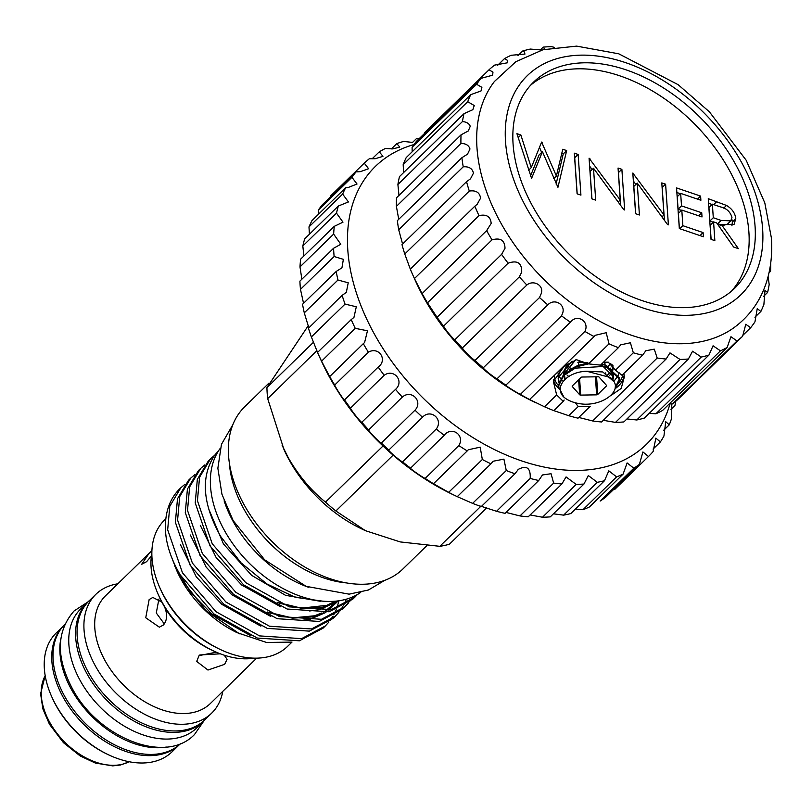 <?xml version="1.0" encoding="UTF-8"?>
<svg xmlns="http://www.w3.org/2000/svg" width="812" height="812" viewBox="0 0 812 812"><rect width="100%" height="100%" fill="white"/><g stroke="black" fill="none" stroke-linecap="round" stroke-linejoin="round"><path stroke-width="1.22" d="M64.686 624.55A83.098 54.627 45.7 0 0 64.777 696.503A83.098 54.627 45.7 0 0 180.721 743.518M60.788 638.851A83.098 54.627 45.7 0 0 71.618 689.824A83.098 54.627 45.7 0 0 166.328 747.05M89.787 600.241A83.098 54.627 45.7 0 0 87.534 602.26L80.692 608.939A83.098 54.627 45.7 0 0 80.52 681.146A83.098 54.627 45.7 0 0 196.737 727.907L203.579 721.229A83.098 54.627 45.7 0 0 205.649 719.026M87.534 602.26A83.098 54.627 45.7 0 0 87.361 674.467A83.098 54.627 45.7 0 0 203.579 721.229M256.643 658.156L210.46 703.436A75.171 49.42 -134.3 0 1 193.114 712.51A75.171 49.42 -134.3 0 1 113.122 673.077A75.171 49.42 -134.3 0 1 105.489 595.825L151.915 550.597M178.752 745.274L172.012 751.841A82.966 54.546 -134.3 0 1 152.869 761.849A82.966 54.546 -134.3 0 1 108.311 754.703A82.966 54.546 -134.3 0 1 51.704 696.666A82.966 54.546 -134.3 0 1 56.15 633.055L62.879 626.488M178.498 745.477A82.966 54.546 -134.3 0 1 160.39 754.51A82.966 54.546 -134.3 0 1 72.745 711.85A82.966 54.546 -134.3 0 1 62.676 626.732M222.782 691.418A82.966 54.546 -134.3 0 1 211.699 713.129A82.966 54.546 -134.3 0 1 192.556 723.137A82.966 54.546 -134.3 0 1 104.261 679.624A82.966 54.546 -134.3 0 1 95.836 594.343A82.966 54.546 -134.3 0 1 114.979 584.336A82.966 54.546 -134.3 0 1 117.811 583.798M211.699 713.129L204.857 719.808A82.966 54.546 -134.3 0 1 185.715 729.815A82.966 54.546 -134.3 0 1 97.41 686.292A82.966 54.546 -134.3 0 1 88.995 601.012L95.836 594.343M360.731 592.395A101.175 66.513 -134.3 0 1 224.701 530.926A101.175 66.513 -134.3 0 1 220.235 448.366M308.357 587.228A101.175 66.513 -134.3 0 1 233.592 522.248A101.175 66.513 -134.3 0 1 224.102 500.852M486.743 507.804L449.412 544.223A135.746 89.249 45.7 0 1 439.799 546.324L400.286 541.929L365.41 530.672L361.238 528.683A113.294 74.481 -134.3 0 1 289.772 461.033A113.294 74.481 -134.3 0 1 283.946 449.432L267.686 398.641A135.746 89.249 45.7 0 1 266.935 387.649L308.276 325.642M365.41 530.672L335.874 510.992A135.746 89.249 45.7 0 1 325.51 502.11C311.25 490.692 298.938 476.055 288.554 458.212L282.15 445.423M165.861 518.766L164.531 520.066A88.173 57.967 45.7 0 0 159.812 587.665L160.624 589.471A84.367 55.47 45.7 0 0 164.958 598.109A84.367 55.47 45.7 0 0 218.184 648.483L219.971 649.336A88.173 57.967 45.7 0 0 287.661 646.301L292.015 642.059M159.812 587.665A88.173 57.967 45.7 0 0 164.349 596.688A88.173 57.967 45.7 0 0 219.971 649.336M180.802 487.799L179.777 488.804A99.906 65.681 45.7 0 0 166.48 539.513C168.571 550.972 173.159 562.787 180.254 574.957L213.81 613.882L257.343 638.059L299.405 640.8L323.064 628.163L325.287 625.991L301.628 638.638L259.556 635.897L216.022 611.72L182.467 572.785L167.668 529.759L169.789 506.282L180.802 487.799L184.913 484.297M190.729 478.126L188.506 480.288L177.493 498.761L175.372 522.248L190.17 565.274L223.726 604.199L267.26 628.386L309.331 631.127L332.991 618.48L335.204 616.318L311.554 628.955L269.482 626.225L225.949 602.037L192.393 563.112L177.584 520.086L179.706 496.599L190.729 478.116L194.829 474.624M200.655 468.443L198.432 470.605L187.41 489.088L185.288 512.565L200.097 555.601L233.653 594.526L277.186 618.703L319.258 621.444L342.908 608.797L345.13 606.635L321.471 619.282L279.399 616.541L235.866 592.364L202.32 553.429L187.511 510.403L189.632 486.916L200.655 468.443L204.756 464.941M210.572 458.76L208.359 460.932L197.336 479.405L195.215 502.892L210.024 545.918L243.57 584.843L287.103 609.03L329.175 611.771L352.834 599.124L355.057 596.962L331.397 609.599L289.326 606.868L245.792 582.681L212.236 543.756L197.428 500.73L199.559 477.243L210.572 458.76L214.672 455.268M339 600.768L336.838 608.036M336.219 609.629L333.752 614.806M332.95 616.207L329.885 620.784M328.921 622.012L325.287 625.991M346.46 599.154L343.669 605.133M342.867 606.534L339.812 611.101M338.837 612.329L335.204 616.318M344.004 607.701L347.516 603.59M352.794 596.85L349.728 601.428M348.764 602.656L345.13 606.635M353.93 598.018L356.61 594.963M357.361 594.536L355.057 596.962M229.38 463.144A105.611 69.436 45.7 0 0 244.168 509.581A105.611 69.436 45.7 0 0 346.176 582.884M268.975 383.091L244.645 406.832A113.294 74.481 45.7 0 0 244.402 505.287A113.294 74.481 45.7 0 0 402.853 569.029L426.939 545.532M171.961 558.159L176.925 570.978A88.173 57.967 45.7 0 0 181.452 580.001A88.173 57.967 45.7 0 0 237.074 632.649L266.539 642.465L291.427 642.119M176.234 569.425L180.893 578.702L206.177 610.786L239.499 633.807M214.165 455.938L218.276 451.249A99.906 65.681 45.7 0 0 214.165 455.938C200.534 477.405 202.716 504.272 220.722 536.539L240.981 562.777L266.833 583.94L295.335 597.307L323.024 601.205M151.418 555.956L146.576 561.701L141.674 564.299L149.185 553.195M164.328 623.941L156.28 612.979L158.919 599.083M163.395 625.017L159.355 627.189L145.744 617.77L149.154 599.54L152.849 597.449L161.821 602.078L164.714 607.254C167.576 614.572 167.13 620.5 163.395 625.017M220.316 653.822L199.793 654.969M224.315 655.233L227.066 659.344L224.65 664.317L207.963 670.052L196.697 661.415L199.062 655.619L216.154 652.198M393.13 455.136L335.874 510.992M439.799 546.324L480.724 506.404M316.863 350.672L267.686 398.641M325.51 502.11L383.031 445.991M266.935 387.649L313.503 342.228M254.166 658.146A80.561 52.963 -134.3 0 1 213.18 650.767A80.561 52.963 -134.3 0 1 158.218 594.414A80.561 52.963 -134.3 0 1 151.854 553.256M108.311 754.703L107.123 754.135A80.429 52.881 -134.3 0 1 52.242 697.873L51.704 696.666M161.821 602.078A75.171 49.42 -134.3 0 1 159.355 596.982L158.218 594.414M213.18 650.767L210.643 649.559A75.171 49.42 -134.3 0 1 164.714 607.254M345.648 187.755L311.981 220.59A204.248 134.285 45.7 0 0 308.976 226.924L342.644 194.088A204.248 134.285 -134.3 0 1 345.648 187.755L348.165 187.511L357.026 184.019L351.951 177.31A204.248 134.285 -134.3 0 1 356.062 171.88L360.295 171.667L368.607 168.723L364.253 163.131A204.248 134.285 -134.3 0 1 369.379 158.705L375.235 158.716L382.949 156.34L379.295 151.814A204.248 134.285 -134.3 0 1 385.345 148.484L392.683 148.89L399.778 147.134L396.804 143.602A204.248 134.285 -134.3 0 1 403.655 141.43L412.313 142.394M338.34 206.025L304.673 238.86A204.248 134.285 45.7 0 0 302.835 245.975L336.503 213.14A204.248 134.285 -134.3 0 1 338.34 206.025L348.429 201.955L342.644 194.088M308.976 226.924L309.423 234.232M356.062 171.88L322.394 204.715A204.248 134.285 45.7 0 0 318.284 210.146L351.951 177.31M318.284 210.146L318.416 214.317M330.585 195.966L364.253 163.131M372.109 158.827L379.295 151.814M391.343 148.921L396.804 143.602M412.567 142.394L416.414 138.639A204.248 134.285 -134.3 0 1 419.692 138.162M413.968 144.566A194.098 127.616 45.7 0 0 357.361 295.883A194.098 127.616 45.7 0 0 521.517 460.861A194.098 127.616 45.7 0 0 669.981 403.848M671.788 403.889L671.686 418.089A204.248 134.285 -134.3 0 1 669.261 424.828L665.728 421.712L663.942 436.044A204.248 134.285 -134.3 0 1 660.379 441.941L655.873 438.125L653.112 451.563A204.248 134.285 -134.3 0 1 648.483 456.506L642.921 451.949L639.399 464.342A204.248 134.285 -134.3 0 1 633.807 468.23L627.128 462.931L623.088 474.127A204.248 134.285 -134.3 0 1 616.623 476.888L608.817 470.848L604.483 480.734A204.248 134.285 -134.3 0 1 597.277 482.308L588.324 475.548L583.96 484.033A204.248 134.285 -134.3 0 1 576.155 484.388L566.066 476.928L561.894 483.952A204.248 134.285 -134.3 0 1 553.642 483.099L551.064 473.721L542.467 474.969L538.732 480.501A204.248 134.285 -134.3 0 1 530.195 478.441C530.743 468.067 526.826 465.022 518.432 469.295L517.985 469.712M675.706 401.341A204.248 134.285 -134.3 0 1 674.945 405.492L670.986 409.36M633.807 468.23L600.139 501.065A204.248 134.285 45.7 0 0 605.732 497.177L639.399 464.342M575.444 509.053L582.955 509.723A204.248 134.285 45.7 0 0 589.421 506.962L623.088 474.127M553.419 513.813L563.609 515.143A204.248 134.285 45.7 0 0 570.816 513.57L604.483 480.734M530.114 514.95L542.487 517.234A204.248 134.285 45.7 0 0 550.292 516.868L583.96 484.033M506.018 512.423L519.974 515.935A204.248 134.285 45.7 0 0 528.226 516.787L561.894 483.952M480.674 506.12L496.528 511.286A204.248 134.285 45.7 0 0 505.064 513.346L538.732 480.501M663.678 430.269L669.261 424.828M653.061 449.087L660.379 441.941M614.816 489.342L648.483 456.506M582.955 509.723L616.623 476.888M563.609 515.143L597.277 482.308M542.487 517.234L576.155 484.388M519.974 515.935L553.642 483.099M496.528 511.286L530.195 478.441M351.21 319.603L317.543 352.449A204.248 134.285 45.7 0 0 318.202 353.941A204.248 134.285 45.7 0 0 321.572 361.167L329.642 376.504A204.248 134.285 45.7 0 0 334.706 385.05C335.792 388.034 345.009 402.021 344.511 399.92A204.248 134.285 45.7 0 0 350.5 408.121C350.946 410.141 361.614 423.407 361.847 422.23A204.248 134.285 45.7 0 0 368.658 429.934C368.354 431.04 380.27 443.342 381.335 443.017A204.248 134.285 45.7 0 0 388.816 450.061C387.689 450.325 400.62 461.419 402.579 461.866A204.248 134.285 45.7 0 0 410.588 468.128C408.568 467.621 422.26 477.294 425.163 478.42A204.248 134.285 45.7 0 0 433.557 483.759L448.66 492.336A204.248 134.285 45.7 0 0 457.268 496.66L472.604 503.369A204.248 134.285 45.7 0 0 481.262 506.587L514.93 473.751A204.248 134.285 -134.3 0 1 506.272 470.524L503.917 459.125L493.107 461.246L490.935 463.825A204.248 134.285 -134.3 0 1 482.328 459.501L480.196 447.158L468.311 449.757L467.225 450.914A204.248 134.285 -134.3 0 1 458.831 445.575C465.317 435.313 451.645 425.61 444.255 435.283A204.248 134.285 -134.3 0 1 436.237 429.03C443.677 419.439 430.766 408.314 422.484 417.226A204.248 134.285 -134.3 0 1 415.003 410.182C423.326 401.361 411.44 389.029 402.316 397.088A204.248 134.285 -134.3 0 1 395.515 389.395C404.67 381.427 394.023 368.14 384.167 375.276A204.248 134.285 -134.3 0 1 378.179 367.075C388.055 360.031 378.869 346.034 368.374 352.205A204.248 134.285 -134.3 0 1 363.309 343.659L364.598 342.522L367.46 330.788L355.24 328.332A204.248 134.285 -134.3 0 1 351.21 319.603L353.941 317.431L356.306 306.763L345.039 304.104A204.248 134.285 -134.3 0 1 342.116 295.375L346.338 292.361L348.226 282.789L337.954 280.018A204.248 134.285 -134.3 0 1 336.198 271.452L341.933 267.818L343.374 259.343L334.138 256.521A204.248 134.285 -134.3 0 1 333.57 248.279L340.807 244.27L333.641 234.079A204.248 134.285 -134.3 0 1 334.29 226.335L342.989 222.173L336.503 213.14M472.604 503.369L506.272 470.524M318.202 353.941L320.364 358.762A194.098 127.616 -134.3 0 0 452.791 494.528L457.268 496.66L490.935 463.825M448.66 492.336L482.328 459.501M433.456 483.759L467.225 450.914M425.163 478.42L458.831 445.575M410.588 468.128L444.255 435.283M402.579 461.866L436.237 429.03M388.816 450.061L422.484 417.226M381.335 443.017L415.003 410.182M368.658 429.934L402.316 397.088M361.847 422.23L395.515 389.395M350.5 408.121L384.167 375.276M344.511 399.92L378.179 367.075M334.706 385.05L368.374 352.205M329.652 376.616L363.309 343.659M321.572 361.167L355.24 328.332M342.116 295.375L308.448 328.221A204.248 134.285 45.7 0 0 311.372 336.95L345.039 304.104M336.198 271.452L302.531 304.287A204.248 134.285 45.7 0 0 304.287 312.853L337.954 280.018M333.57 248.279L299.902 281.125A204.248 134.285 45.7 0 0 300.47 289.366L334.138 256.521M334.29 226.335L300.623 259.17A204.248 134.285 45.7 0 0 299.983 266.925L333.641 234.079M311.372 336.95L317.411 352.043M304.287 312.853L308.743 327.53M300.47 289.366L303.526 303.201M299.983 266.925L301.871 279.206M302.835 245.975L303.861 256.024M518.432 469.295L514.93 473.751M579.606 378.798L580.712 395.099A1.269 0.761 -3.9 0 1 580.093 395.008A1.269 0.761 -3.9 0 1 579.646 394.733L578.621 379.752M579.027 361.36A15.093 9.003 176.1 0 0 586.457 362.457L587.634 362.436M563.934 397.169C553.52 387.568 566.299 371.815 586.7 371.257L610.38 377.489L613.009 380.199C622.022 390.755 604.24 404.802 584.61 404.203A30.612 18.25 -3.9 0 1 572.876 402.041A30.612 18.25 -3.9 0 1 563.934 397.169L558.798 387.304L558.798 385.598L563.558 375.702L575.221 368.151L605.661 366.324L619.607 379.102L619.586 380.605L614.928 388.978M619.607 379.102L619.536 378.057L605.59 365.278L601.357 364.294M588.588 363.888L575.15 367.105L563.487 374.657L558.727 384.553L558.768 386.786M558.991 382.726L558.25 377.529L572.135 361.188M560.859 369.166L558.179 376.484L559.113 382.188M563.132 381.315L560.98 379.072M560.584 378.565L558.636 375.174M558.433 374.657L557.803 372.14M615.202 387.608L619.556 378.585M619.038 372.505L618.632 374.596M618.45 375.144L614.004 381.244M596.566 376.798L597.764 394.449L606.381 386.045A1.269 0.761 -3.9 0 0 606.574 385.598A1.269 0.761 -3.9 0 0 606.442 385.294L599.124 377.144A1.269 0.761 -3.9 0 0 598.058 376.778L582.133 377.032A1.269 0.761 -3.9 0 0 581.006 377.428L572.399 385.832A1.269 0.761 -3.9 0 0 572.196 386.279A1.269 0.761 -3.9 0 0 572.338 386.583L579.646 394.733M597.764 394.449A1.269 0.761 -3.9 0 1 596.637 394.845L595.409 376.819M580.712 395.099L596.637 394.845M577.87 362.487A1.269 0.761 176.1 0 0 578.499 362.578L586.457 362.457M624.134 374.728A35.525 21.173 -3.9 0 1 615.841 388.095M615.283 386.258A34.256 20.422 176.1 0 0 618.419 383.345M619.282 382.34A34.256 20.422 176.1 0 0 622.733 374.596M424.453 133.513L424.463 132.762L488.986 69.822L492.965 72.095L492.64 75.191L480.998 78.358L416.465 141.308A183.948 120.937 45.7 0 0 412.11 147.236L476.634 84.286L481.892 87.341L481.029 90.954L470.716 94.679L406.193 157.619A183.948 120.937 45.7 0 0 403.178 164.623L467.712 101.683L474.249 105.55L472.848 109.691L464.017 113.66L399.484 176.6A183.948 120.937 45.7 0 0 397.9 184.507L462.434 121.567C466.484 121.891 469.092 123.465 470.249 126.266L468.301 130.945L461.054 134.843L396.52 197.783A183.948 120.937 45.7 0 0 396.398 206.4L460.922 143.46C465.814 143.47 468.839 145.318 469.986 148.992L467.509 154.178L461.896 157.701L397.372 220.641A183.948 120.937 45.7 0 0 398.702 229.755L463.236 166.815C469.001 166.399 472.411 168.51 473.457 173.159L470.483 178.833L466.535 181.675L402.001 244.625A183.948 120.937 45.7 0 0 404.772 254.014L410.314 269.127A183.948 120.937 45.7 0 0 412.983 275.349A183.948 120.937 45.7 0 0 414.445 278.557L422.098 293.558A183.948 120.937 45.7 0 0 427.488 302.795L437.059 317.309A183.948 120.937 45.7 0 0 443.585 326.13C445.727 329.895 449.026 334.097 453.472 338.716L454.832 339.792A183.948 120.937 45.7 0 0 462.322 347.983C464.616 351.413 468.473 355.341 473.914 359.757L474.99 360.457A183.948 120.937 45.7 0 0 483.262 367.816C482.379 368.069 493.3 376.981 496.487 378.504L497.015 378.808A183.948 120.937 45.7 0 0 505.866 385.142C504.059 384.695 516.797 392.795 520.38 394.368A183.948 120.937 45.7 0 0 529.586 399.534L544.507 406.771L556.646 394.926L563.305 401.412L564.147 400.022M556.646 394.926L553.388 381.478L564.117 366.334L576.469 359.706L588.467 363.888L609.03 343.831A183.948 120.937 45.7 0 0 618.379 347.688L620.733 344.826L630.406 342.765L633.319 352.773A183.948 120.937 45.7 0 0 642.576 355.23L645.824 350.733L654.269 349.16L657.182 358.021A183.948 120.937 45.7 0 0 666.114 359.026L669.971 352.885L680.02 359.452A183.948 120.937 45.7 0 0 688.414 358.985L692.565 351.22L701.284 357.047A183.948 120.937 45.7 0 0 708.927 355.098L713.068 345.79L720.437 350.835A183.948 120.937 45.7 0 0 727.136 347.475L730.952 336.726L737.022 340.989A183.948 120.937 45.7 0 0 742.615 336.29L745.802 324.252L750.613 327.743A183.948 120.937 45.7 0 0 754.967 321.816L757.231 308.661L760.885 311.432A183.948 120.937 45.7 0 0 763.899 304.429L764.965 290.361L767.594 292.452A183.948 120.937 45.7 0 0 769.177 284.545L768.111 276.567M618.379 347.688L600.515 365.126L588.467 363.888M603.478 362.223L608.259 362.162L615.455 370.201L633.319 352.773M558.961 388.623A35.616 21.234 -3.9 0 1 553.388 379.813M540.132 50.111L543.198 47.126L544.852 49.217M517.904 55.673L522.684 51.014L524.319 51.907L524.948 54.069L511.164 55.277A183.948 120.937 45.7 0 0 504.465 58.637L507.226 60.189L507.409 62.798L494.589 65.122A183.948 120.937 45.7 0 0 488.986 69.822M497.746 65.193L504.465 58.637M412.11 147.236L412.151 151.803M403.178 164.623L403.584 172.57M397.9 184.507L399.017 195.753M396.398 206.4L398.611 218.611M398.702 229.755L402.214 242.646M404.772 254.014L469.306 191.064C475.964 190.099 479.719 192.474 480.572 198.179L477.162 204.299L474.847 206.187A183.948 120.937 45.7 0 0 478.978 215.616C486.54 213.992 490.61 216.601 491.179 223.442L486.632 230.618A183.948 120.937 45.7 0 0 492.021 239.855C500.466 237.49 504.8 240.301 505.003 248.299L501.593 254.359A183.948 120.937 45.7 0 0 508.109 263.19C517.406 259.982 521.933 262.976 521.7 272.162L519.365 276.851A183.948 120.937 45.7 0 0 526.856 285.032C533.504 279.338 544.953 285.611 540.873 294.431L539.513 297.517A183.948 120.937 45.7 0 0 547.785 304.865C554.718 297.507 566.908 305.18 562.046 314.559L561.539 315.858A183.948 120.937 45.7 0 0 570.389 322.191C577.159 313.391 589.908 321.481 584.904 331.428A183.948 120.937 45.7 0 0 594.12 336.584L595.318 335.295L606.188 332.717L609.03 343.831M414.445 278.557L478.978 215.616M427.488 302.795L492.021 239.855M443.585 326.13L508.109 263.19M462.322 347.983L526.856 285.032M483.262 367.816L547.785 304.865M513.082 144.11A143.988 94.669 45.7 0 0 602.433 281.094A143.988 94.669 45.7 0 0 734.616 288.311A143.988 94.669 45.7 0 0 755.069 226.355A143.988 94.669 45.7 0 0 665.718 89.371A143.988 94.669 45.7 0 0 533.535 82.154A143.988 94.669 45.7 0 0 513.082 144.11M731.429 291.203A143.988 94.669 45.7 0 0 748.908 232.364A143.988 94.669 45.7 0 0 662.206 97.135A143.988 94.669 45.7 0 0 530.551 85.27M494.406 81.504A172.54 113.436 45.7 0 0 476.979 147.774A172.54 113.436 45.7 0 0 577.515 307.504A172.54 113.436 45.7 0 0 734.302 327.429C749.75 315.969 760.499 300.795 766.569 281.906C770.872 268.214 772.476 253.588 771.4 238.038L764.823 202.939L746.187 160.258L709.404 111.833L678.121 84.671L618.785 53.815L576.642 46.122L542.995 49.745L515.823 61.722L494.406 81.504M762.62 228.923A152.991 100.576 45.7 0 0 625.707 62.686A152.991 100.576 45.7 0 0 505.521 141.542A152.991 100.576 45.7 0 0 642.444 307.778A152.991 100.576 45.7 0 0 762.62 228.923M554.423 47.37L551.581 46.649A183.948 120.937 45.7 0 0 543.198 47.126M541.949 50.029L530.317 49.065A183.948 120.937 45.7 0 0 522.684 51.014M480.998 78.358A183.948 120.937 45.7 0 0 476.634 84.286M470.716 94.679A183.948 120.937 45.7 0 0 467.712 101.683M464.017 113.66A183.948 120.937 45.7 0 0 462.434 121.567M461.054 134.843A183.948 120.937 45.7 0 0 460.922 143.46M703.375 236.739L679.319 228.568L676.548 187.917L700.604 196.098L700.888 200.26L680.659 193.388L681.512 205.893L701.741 212.774L702.025 216.936L681.796 210.064L682.862 225.695L703.091 232.577L703.375 236.739M593.501 168.216L595.683 200.138L591.857 198.838L589.076 158.188L620.236 200.026L618.054 168.033L621.88 169.332L624.651 209.983L623.789 209.689L593.501 168.216L590.08 171.555L591.948 198.869M531.586 178.356L516.919 133.665L520.878 135.005L531.251 167.648L541.634 142.059L556.393 176.001L562.757 149.246L566.664 150.575L557.946 187.308L542.446 151.671L531.586 178.356M580.925 195.124L577.099 193.824L574.317 153.174L578.144 154.473L580.925 195.124M637.237 183.086L639.42 214.997L635.593 213.698L632.812 173.057L663.972 214.896L661.79 182.903L665.617 184.202L668.388 224.853L667.515 224.548L637.237 183.086L633.817 186.425L635.684 213.729M714.854 240.646L711.028 239.347L708.257 198.696L726.486 205.436C732.069 208.765 735.164 213.17 735.784 218.672L734.007 224.528L721.421 224.548L738.362 248.634L733.632 247.021L716.681 222.935L713.575 221.879L714.854 240.646M544.507 406.771A183.948 120.937 45.7 0 0 553.855 410.639L563.305 401.412M578.245 406.487L590.192 406.325L578.042 418.18A183.948 120.937 45.7 0 1 568.796 415.714L578.245 406.487L575.231 402.762M461.896 157.701A183.948 120.937 45.7 0 0 463.236 166.815M466.535 181.675A183.948 120.937 45.7 0 0 469.306 191.064M410.314 269.127L474.847 206.187M422.088 293.599L487.362 229.928M437.059 317.309L501.593 254.359M454.832 339.792L519.365 276.851M474.99 360.457L539.513 297.517M497.015 378.808L561.539 315.858M505.866 385.142L570.389 322.191M520.38 394.368L584.904 331.428M529.586 399.534L594.12 336.584M642.576 355.23L622.012 375.286L615.455 370.201M578.783 417.459L592.658 420.961L657.182 358.021M592.658 420.961A183.948 120.937 45.7 0 0 601.58 421.976L666.114 359.026M603.286 420.311L615.496 422.402L680.02 359.452M615.496 422.402A183.948 120.937 45.7 0 0 623.88 421.925L688.414 358.985M626.945 418.941L636.76 419.987L701.284 357.047M636.76 419.987A183.948 120.937 45.7 0 0 644.393 418.038L708.927 355.098M649.174 413.379L655.913 413.775L720.437 350.835M655.913 413.775A183.948 120.937 45.7 0 0 662.612 410.415L727.136 347.475M669.332 403.858L672.488 403.929L737.022 340.989M672.488 403.929A183.948 120.937 45.7 0 0 678.091 399.23L742.615 336.29M742.625 335.539L750.613 327.743M754.927 317.248L760.885 311.432M763.493 296.441L767.594 292.452M769.025 272.761L770.558 271.269A183.948 120.937 45.7 0 0 770.689 263.271M535.585 402.63L533.129 401.453A172.54 113.436 -134.3 0 1 415.409 280.769L412.983 275.349M769.624 269.858L770.558 271.269M553.855 410.639L568.796 415.714M624.448 376.626L621.19 388.44L610.431 395.83M554.413 376.413A34.256 20.422 176.1 0 0 554.444 376.961A34.256 20.422 176.1 0 0 558.707 385.862M518.178 137.634L520.878 135.005M528.541 170.297L531.251 167.648M541.137 143.267L542.183 142.252M539.493 147.327L541.655 152.453M553.774 178.538L556.393 176.001M561.762 153.407L563.244 153.904L566.664 150.575M563.244 153.904L556.098 184.03M530.409 176.174L539.026 155.011L542.446 151.671M574.632 157.782L578.144 154.473M574.723 157.812L577.19 193.855M589.147 159.182L589.888 158.462M589.624 166.125L592.131 169.556M618.186 202.026L620.236 200.026M618.368 172.641L621.88 169.332M618.46 172.672L620.693 205.456M632.883 174.042L633.614 173.321M633.36 180.995L635.867 184.425M661.922 216.895L663.972 214.896M662.105 187.511L665.617 184.202M662.196 187.542L664.429 220.326M676.863 192.525L680.334 193.703M697.508 199.113L700.604 196.098M681.512 205.893L678.091 209.232L677.238 196.727L680.659 193.388M678.091 209.232L681.471 210.379M698.645 215.789L701.741 212.774M679.411 228.598L678.375 213.404L681.796 210.064M679.766 228.72L682.862 225.695M699.995 235.592L703.091 232.577M708.571 203.304L712.043 204.482M723.715 208.136L726.486 205.436M731.825 219.047L732.363 222.011L735.784 218.672M732.363 222.011L731.916 225.777M719.28 226.629L721.421 224.548M711.119 239.378L710.155 225.218L713.575 221.879M717.128 223.574L721.157 224.802M723.725 225.269L727.4 224.193L730.82 220.854L731.957 217.362C730.262 211.688 726.395 208.187 720.366 206.877L712.368 204.167L713.291 217.717L721.107 220.428L730.82 220.854M712.368 204.167L708.947 207.507L709.871 221.047L713.23 222.214M709.871 221.047L713.291 217.717M624.215 375.012A35.616 21.234 -3.9 0 1 615.516 388.42M558.94 388.501A35.525 21.173 -3.9 0 1 553.429 379.498M45.198 675.696A61.276 40.285 45.7 0 0 59.986 737.002A61.276 40.285 45.7 0 0 121.445 764.468A61.276 40.285 45.7 0 0 129.118 761.727M269.523 612.918L292.391 618.155L312.579 616.887L323.846 612.766M328.068 610.279L337.812 601.357M279.45 603.235L302.318 608.482L322.506 607.203L337.396 600.992M174.854 566.208L190.495 592.11L211.962 614.075L250.959 635.837M180.437 544.679L196.22 576.764L221.889 604.402L260.875 626.164M190.363 534.996L206.146 567.091L231.806 594.719L270.802 616.481M299.719 620.662L310.214 619.191L325.937 612.431M329.083 610.096L337.416 600.992M200.29 525.323L216.073 557.408L241.732 585.046L280.729 606.808M309.636 610.979L320.131 609.518L338.462 600.85M208.39 508.19L223.452 543.949L251.649 575.363L285.591 595.348L320.263 601.266M577.697 366.171L577.657 365.532M606.381 386.045L606.32 385.152M604.95 365.095L604.727 361.858M578.499 362.578L578.723 365.857M572.287 385.954L572.338 386.583M604.838 361.837L605.041 364.842M605.59 372.911L605.701 374.464M600.728 365.227L602.342 365.633L613.669 377.012L612.816 379.965M564.868 379.427L563.701 375.56M563.64 374.494L575.617 359.919M612.4 364.964L613.141 368.648M613.03 369.582L612.278 371.866M612.136 372.15L609.792 375.205M568.715 376.484L567.091 375.073M565.274 372.941L564.431 371.591M569.922 369.633L566.543 367.014M586.7 371.257L602.778 371.947L614.085 381.782M571.851 368.587L577.454 365.613L587.989 362.934M601.885 363.786L606.828 365.664M610.472 368.161L613.547 375.256L612.136 379.194M565.457 378.889L563.873 375.388M563.67 374.464L563.548 372.008L567.223 364.03M612.979 365.644L612.786 368.425M612.522 369.267L607.335 375.337M610.756 363.492L608.239 366.171M713.687 204.614L716.793 201.599M717.676 223.757L721.107 220.428M87.808 601.996L74.034 611C56.353 631.36 55.825 657.263 72.42 688.728C98.008 737.428 165.272 765.219 194.504 734.515L203.853 720.965M129.25 761.757L120.48 764.995L112.726 765.878L95.349 763.057L80.185 755.972L63.448 742.675L49.441 724.243L42.884 708.937L40.6 693.742L45.178 675.564M384.705 580.367L368.425 589.999L349.099 594.161L306.144 586.345L264.651 559.823L233.115 520.533L221.94 494.234L217.86 468.23L221.453 444.357L232.851 424.696M335.285 601.215L326.82 605.326L301.303 608.147L277.349 602.331M333.397 604.301L325.754 610.644M321.481 613.06L314.518 615.79L292.229 617.902L267.422 612.015M558.798 387.314L558.727 386.258M558.25 379.245L558.179 378.189M605.823 374.525L605.711 372.962M610.391 377.478L610.949 377.986M600.474 365.187L607.569 367.836L611.304 370.911L612.979 374.789L612.532 377.915M564.797 376.88L564.31 374.941M564.218 373.916L565.497 368.699L568.989 364.273L575.759 359.878M611.669 364.253L612.4 368.191M612.228 369.095L608.523 374.373M610.614 363.39L608.158 366.141M570.978 368.496L567.375 365.948"/></g></svg>
